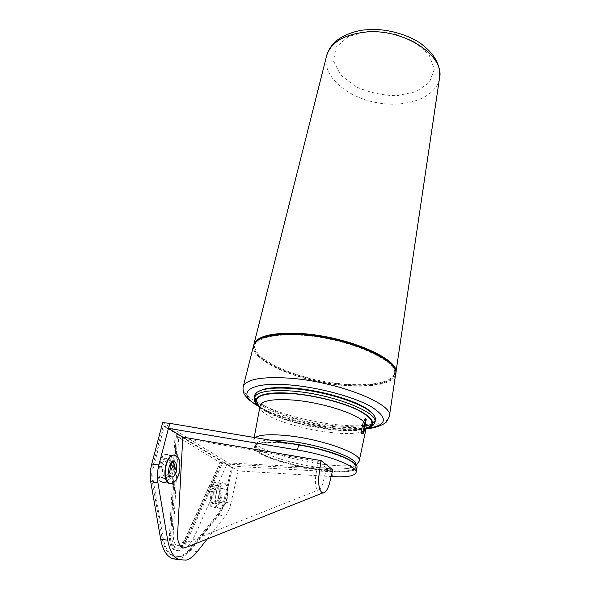 <?xml version="1.0" encoding="UTF-8"?>
<svg xmlns="http://www.w3.org/2000/svg" width="590" height="590" viewBox="0 0 590 590"><rect width="100%" height="100%" fill="white"/><g stroke="black" fill="none" stroke-linecap="round" stroke-linejoin="round"><path stroke-width="0.44" stroke-dasharray="2.95 2.21" d="M187.605 546.841C196.182 536.76 201.647 518.241 208.418 505.173L226.973 464.065L238.242 470.945L331.16 476.514M332.782 469.765L226.973 464.065M176.462 559.327L179.242 558.959C183.129 557.897 186.868 555.124 190.474 550.64L218.912 515.026C221.42 511.796 223.308 507.496 224.569 502.142L232.917 465.79L239.238 466.557L333.306 471.845C347.414 472.568 355.269 471.211 356.869 467.774M224.569 502.142L230.963 503.027L239.238 466.557M221.066 461.063L184.582 540.536C182.598 544.732 180.311 547.232 177.73 548.022C173.047 548.457 170.739 544.113 170.798 534.99L176.454 433.893L221.066 461.063L222.069 461.181L185.644 540.706C183.66 544.909 181.381 547.409 178.807 548.199C174.131 548.634 171.823 544.29 171.882 535.159L177.538 434.011L222.069 461.181M222.113 461.704L223.116 461.823L186.462 542.048L185.4 541.878L222.113 461.704L231.487 467.413L223.61 501.64C222.482 506.412 220.808 510.232 218.573 513.101L190.076 548.626C186.698 552.823 183.195 555.419 179.559 556.414L173.003 555.972C167.567 553.811 163.902 547.712 162.007 537.667L152.124 480.385C151.32 475.422 151.623 470.2 153.017 464.714L163.26 425.855L175.186 433.119L173.962 454.92M185.4 541.878C183.107 546.753 180.459 549.644 177.465 550.566C172.059 551.067 169.382 546.045 169.455 535.491L173.962 454.978M162.678 422.617L232.917 465.79M286.165 443.451C267.093 441.645 256.598 442.707 254.666 446.637C249.312 459.536 353.13 481.034 355.623 467.546C359.362 460.989 319.463 446.748 286.165 443.451M254.629 395.794L254.622 396.864M255.75 399.725C264.873 415.537 340.054 433.119 366.39 425.899M374.908 421.172L375.211 420.508M258.014 391.679C246.79 399.629 276.297 415.286 312.029 422.351C347.694 429.734 381.103 426.776 373.758 415.05M366.213 419.35L364.583 422.654L362.297 433.827M270.198 440.133C261.23 440.428 256.429 441.866 255.787 444.462C255.861 448.725 263.9 453.518 279.881 458.821C294.816 463.548 310.207 466.734 326.056 468.386C343.159 469.928 352.938 468.829 355.387 465.082L355.541 464.337M286.548 443.156C267.358 441.35 256.989 442.478 255.441 446.534C251.465 459.263 351.293 479.936 354.915 467.132C359.399 460.746 319.787 446.431 286.548 443.156M288.576 443.201L286.268 442.943C267.204 441.143 256.709 442.212 254.777 446.151C249.415 459.079 353.211 480.57 355.711 467.051C356.22 465.104 354.14 462.759 349.472 460.001M253.7 345.15C251.901 357.437 283.989 373.736 320.289 380.956C356.552 388.36 392.616 385.764 395.691 373.691M259.851 339.139C257.255 340.725 255.654 342.554 255.05 344.612C251.724 356.574 282.994 373.02 319.124 380.395C355.209 387.969 391.487 385.513 394.511 373.492C395.064 371.132 394.327 368.551 392.306 365.741M298.983 335.083C272.676 334.102 257.948 337.657 254.784 345.74C251.473 357.658 282.765 374.075 318.91 381.457C355.01 389.039 391.303 386.612 394.319 374.635C400.433 360.977 345.777 337.148 298.983 335.083M253.435 346.175C251.473 358.455 283.768 374.834 320.267 382.062C356.721 389.474 392.881 386.804 395.566 374.62M230.963 503.027C229.717 508.403 227.843 512.717 225.365 515.962L207.26 538.965M226.914 498.351C225.491 503.956 223.389 507.304 220.608 508.381C212.732 511.22 214.539 484.139 222.305 482.65C226.936 482.989 228.47 488.225 226.914 498.351M174.618 454.971C179.301 457.066 180.732 462.98 178.925 472.708C177.302 478.593 174.854 482.148 171.587 483.38L170.163 483.535M223.116 461.823L232.475 467.531L231.487 467.413M232.475 467.531L224.613 501.773C223.485 506.552 221.811 510.372 219.576 513.241L191.131 548.803C187.76 553 184.257 555.596 180.629 556.591L174.087 556.156C168.659 553.995 164.994 547.889 163.106 537.844L153.245 480.533C152.441 475.57 152.744 470.348 154.138 464.854L164.367 425.973L163.26 425.855M164.367 425.973L176.27 433.237L175.186 433.119M176.27 433.237L170.54 535.668L169.455 535.491M186.462 542.048C184.169 546.923 181.528 549.821 178.541 550.743C173.136 551.252 170.473 546.222 170.54 535.668M221.479 497.599C220.048 503.196 217.931 506.53 215.121 507.599C207.179 510.424 208.985 483.417 216.825 481.942C221.501 482.281 223.05 487.502 221.479 497.599M173.047 471.956C171.41 477.819 168.947 481.366 165.657 482.591C155.915 486.086 157.25 456.395 166.918 454.381C172.885 454.639 174.928 460.502 173.047 471.956M177.538 434.011L176.454 433.893M173.224 534.658L178.645 437.485L220.1 462.553L184.817 539.356L180.872 544.747C175.923 547.24 173.379 543.884 173.224 534.658M161.734 482.2C154.388 479.375 157.906 455.716 165.82 454.248C171.801 454.514 173.844 460.37 171.956 471.823C170.326 477.679 167.855 481.219 164.558 482.443L161.734 482.2M162.737 478.291C157.478 476.219 160.008 459.249 165.702 458.179C172.759 455.723 171.815 476.941 164.794 478.475L162.737 478.291M212.076 507.267C205.954 504.974 209.236 482.886 215.807 481.809C220.49 482.155 222.047 487.37 220.468 497.466C219.038 503.056 216.921 506.39 214.104 507.459L212.076 507.267M212.916 503.705C208.521 502.024 210.881 486.175 215.616 485.378C221.361 483.394 220.085 502.702 214.384 503.853L212.916 503.705M218.934 508.248C212.879 505.962 216.132 483.793 222.637 482.694C227.261 483.033 228.795 488.262 227.239 498.395C225.815 504 223.721 507.348 220.933 508.433L218.934 508.248M220.277 502.444C216.995 501.153 218.765 489.132 222.312 488.52C224.834 488.704 225.668 491.559 224.812 497.097C224.038 500.15 222.895 501.972 221.383 502.555L220.277 502.444M163.843 478.438C158.585 476.366 161.114 459.389 166.8 458.312C173.851 455.849 172.9 477.081 165.893 478.623L163.843 478.438M168.799 473.549L166.033 476.152C160.716 478.048 161.439 461.882 166.719 460.768C168.43 460.414 169.618 461.542 170.274 464.146M213.934 503.853C209.546 502.164 211.906 486.308 216.626 485.511C222.364 483.527 221.095 502.842 215.402 503.993L213.934 503.853M219.03 496.308C218.248 499.354 217.098 501.168 215.571 501.743C211.235 503.277 212.216 488.572 216.501 487.746C219.052 487.93 219.893 490.784 219.03 496.308M326.594 468.025L323.062 482.65C322.251 485.887 321.181 488.114 319.854 489.339C316.306 490.784 314.89 486.757 315.606 477.258L317.899 461.306L326.594 468.025L220.1 462.553M317.899 461.306L178.645 437.485M332.421 476.595L333.306 471.845M254.246 398.036C249.894 417.292 369.252 441.851 374.687 422.794L374.893 421.88M259.836 407.233C276.562 422.3 344.685 436.106 366.066 428.724M259.902 406.864C275.751 422.057 345.526 436.202 366.139 428.362M260.072 405.972C256.392 422.529 362.245 444.167 366.294 427.654L363.012 428.908L355.564 430.103L337.635 430.036L304.064 424.771L281.039 417.89L268.303 412.189L262.897 408.745L260.109 405.78M365.439 423.745L364.583 422.654M255.153 437.618L253.833 439.425C249.135 453.371 355.556 475.415 359.14 461.233L359.266 460.643M368.662 31.248L348.528 36.425L336.101 47.156L333.483 60.925L340.555 74.886L355.49 86.494C368.47 92.401 382.224 95.477 396.753 95.713L415.957 91.745L429.446 82.416L434.314 69.192L428.989 54.501L413.988 41.44L392.262 33.025L368.662 31.248M326.388 56.706C322.332 76.029 346.47 96.952 376.044 102.535C405.559 108.427 435.951 98.043 439.454 78.551L439.594 77.607M243.139 386.974C241.17 397.822 274.608 413.369 312.169 420.906C349.693 428.606 386.826 427.344 389.348 416.577L389.444 415.95M258.332 406.2C282.359 420.714 339.818 432.374 367.777 428.362M218.912 515.026L225.365 515.962M190.474 550.64L197.2 551.746M224.613 501.773L223.61 501.64M219.576 513.241L218.573 513.101M191.131 548.803L190.076 548.626M174.669 556.37L173.593 556.186M174.087 556.156L173.003 555.972M163.106 537.844L162.007 537.667M153.245 480.533L152.124 480.385M154.138 464.854L153.017 464.714M185.644 540.706L184.582 540.536M171.882 535.159L170.798 534.99M322.951 492.856L325.179 491.964M355.991 472.723L356.065 472.317M259.799 407.439C266.031 412.145 275.272 416.481 287.522 420.441L309.315 426.179L331.034 429.697C345.143 430.921 356.803 430.656 366.021 428.915M279.881 458.821C272.89 456.535 267.078 454.079 262.439 451.439C258.081 447.626 254.585 448.702 253.833 439.425L254.194 437.463M356.272 465.259C350.04 468.925 339.965 469.965 326.056 468.386M354.915 467.132L355.387 465.082M255.441 446.534L255.787 444.462M254.777 446.151L254.666 446.637M355.711 467.051L355.623 467.546M395.846 372.762L395.735 373.477M255.05 344.612L254.784 345.74M394.511 373.492L394.319 374.635M259.224 406.975C266.503 410.891 275.22 414.453 285.376 417.668L308.01 423.642L332.561 427.772L366.759 428.701M179.242 558.959L186.086 560.124M180.629 556.591L179.559 556.414M178.541 550.743L177.465 550.566M178.807 548.199L177.73 548.022M166.918 454.381L165.82 454.248M165.657 482.591L164.558 482.443M216.825 481.942L215.807 481.809M215.121 507.599L214.104 507.459M166.8 458.312L165.702 458.179M165.893 478.623L164.794 478.475M216.626 485.511L215.616 485.378M215.402 503.993L214.384 503.853M173.01 461.535L166.719 460.768M170.628 476.75L166.033 476.152M222.312 488.52L216.501 487.746M221.383 502.555L215.571 501.743M319.854 489.339L180.872 544.747"/><path stroke-width="0.89" d="M331.16 476.514L332.421 476.595C346.551 477.369 354.406 476.078 355.991 472.723C358.831 467.051 329.286 455.2 297.53 450.037L168.452 428.347L182.804 437.101L321.034 460.584L319.079 474.397C317.28 486.101 320.894 496.175 325.179 491.972C327.081 490.202 328.615 486.971 329.773 482.288L332.782 469.765L321.034 460.584M182.804 437.101L177.413 537.601C178.305 543.102 180.164 546.613 182.989 548.125L187.605 546.841L322.951 492.856M356.065 472.317L356.869 467.774C359.73 461.955 330.275 449.986 298.577 444.875L169.758 423.354L162.678 422.617L151.733 464.042L158.902 464.935L169.758 423.354M176.462 559.327L172.376 558.524C166.587 556.259 162.685 549.792 160.657 539.105L150.723 481.713C149.816 476.123 150.155 470.23 151.733 464.042M374.893 421.88L375.211 420.508C376.081 418.015 374.51 415.124 370.513 411.842C359.074 402.033 322.088 390.809 292.677 388.596C280.125 387.615 270.375 387.969 263.413 389.658C258.125 391.023 255.205 392.984 254.674 395.551L254.629 395.794M254.622 396.864L255.75 399.725M366.39 425.899C370.859 424.815 373.699 423.237 374.908 421.172M373.758 415.05L369.952 411.031C358.646 401.325 322.155 390.248 293.119 388.073C280.737 387.106 271.098 387.46 264.224 389.135L258.014 391.679M360.977 432.544L362.297 433.827L363.683 433.672L366.213 419.35L365.571 418.694L363.034 433.045L360.977 432.544L363.425 421.489L365.571 418.694M355.541 464.337C357.363 457.582 318.806 444.093 286.954 440.981L270.198 440.133M349.472 460.001C338.513 453.422 311.166 445.811 288.576 443.201M395.691 373.691L395.735 373.477C401.48 359.517 346.094 335.459 298.783 333.409C272.315 332.435 257.365 336.005 253.951 344.118L253.7 345.15M392.306 365.741C383.64 352.097 336.883 335.644 299.233 333.888C280.493 332.996 267.366 334.744 259.851 339.139M389.444 415.95L395.566 374.62C401.311 360.704 345.865 336.676 298.525 334.596C272.027 333.608 257.078 337.156 253.671 345.239L253.435 346.175M207.26 538.965L197.2 551.746C193.638 556.259 189.936 559.047 186.086 560.124L179.294 559.703C173.563 557.447 169.699 550.957 167.7 540.248L157.891 482.679C156.999 477.067 157.338 471.152 158.902 464.935M170.163 483.535C161.601 483.63 164.175 456.8 172.855 455.089L174.618 454.971M169.146 483.188C161.889 480.371 165.377 456.623 173.209 455.133C179.124 455.384 181.145 461.262 179.272 472.752C177.649 478.638 175.208 482.192 171.941 483.431L169.146 483.188M170.768 476.831C166.837 475.238 168.733 462.368 173.01 461.535C176.233 461.675 177.332 464.883 176.307 471.167C175.414 474.367 174.087 476.307 172.317 476.971L170.768 476.831M170.274 464.146L170.053 470.377L168.799 473.549M363.683 433.672L363.034 433.045M297.53 450.037L298.577 444.875M366.021 428.915C370.741 427.632 373.625 425.597 374.687 422.794C380.675 413.14 332.878 393.987 292.212 391.052C268.944 389.518 256.296 391.782 254.275 397.859L254.246 398.036M366.066 428.724C376.774 424.866 374.348 418.716 358.801 410.264C343.173 402.461 315.333 395.352 292.544 393.442C261.835 390.698 247.918 397.837 259.836 407.233M366.139 428.362C376.118 424.424 373.352 418.325 357.835 410.057C342.296 402.424 315.09 395.529 292.78 393.655C261.422 392.173 250.462 396.576 259.902 406.864M363.425 421.489C354.767 412.867 320.768 402.277 293.643 400.101C273.236 398.648 262.063 400.507 260.124 405.669L260.072 405.972M359.266 460.643L366.294 427.654L365.439 423.745M356.272 465.259L359.14 461.233C363.676 454.212 321.852 438.93 286.747 435.597C270.05 434.011 259.519 434.683 255.153 437.618M395.846 372.762L439.454 78.551C445.502 55.858 403.781 28.099 365.645 32.066C344.132 34.522 331.174 42.237 326.764 55.217L326.388 56.706M366.759 428.701C376.221 428.303 385.639 423.487 386.479 421.813L389.348 416.577C394.983 404.393 337.487 381.332 288.864 378.124C261.695 376.486 246.509 379.223 243.316 386.332L243.139 386.974M367.777 428.362C386.966 425.272 388.456 418.258 372.261 407.329C355.305 397.188 319.065 387.261 289.697 384.946C247.933 381.354 235.189 393.434 258.332 406.2M172.966 558.737L179.876 559.91M172.376 558.524L179.294 559.703M160.657 539.105L167.7 540.248M150.723 481.713L157.891 482.679M264.224 389.135L263.413 389.658M369.952 411.031L370.513 411.842M259.799 407.439C255.654 404.224 253.818 401.03 254.275 397.859L254.674 395.551M254.194 437.463L260.109 405.78M253.951 344.118L326.764 55.217C328.379 49.752 331.61 44.965 336.447 40.858C340.821 36.676 354.361 30.311 366.869 29.743C387.696 27.693 412.24 36.373 422.447 44.833C434.963 54.568 440.678 65.49 439.594 77.607M253.671 345.239L243.316 386.332C242.328 389.68 244.127 394.415 244.496 394.629L248.294 399.356L259.224 406.975M172.317 476.971L170.628 476.75"/></g></svg>
